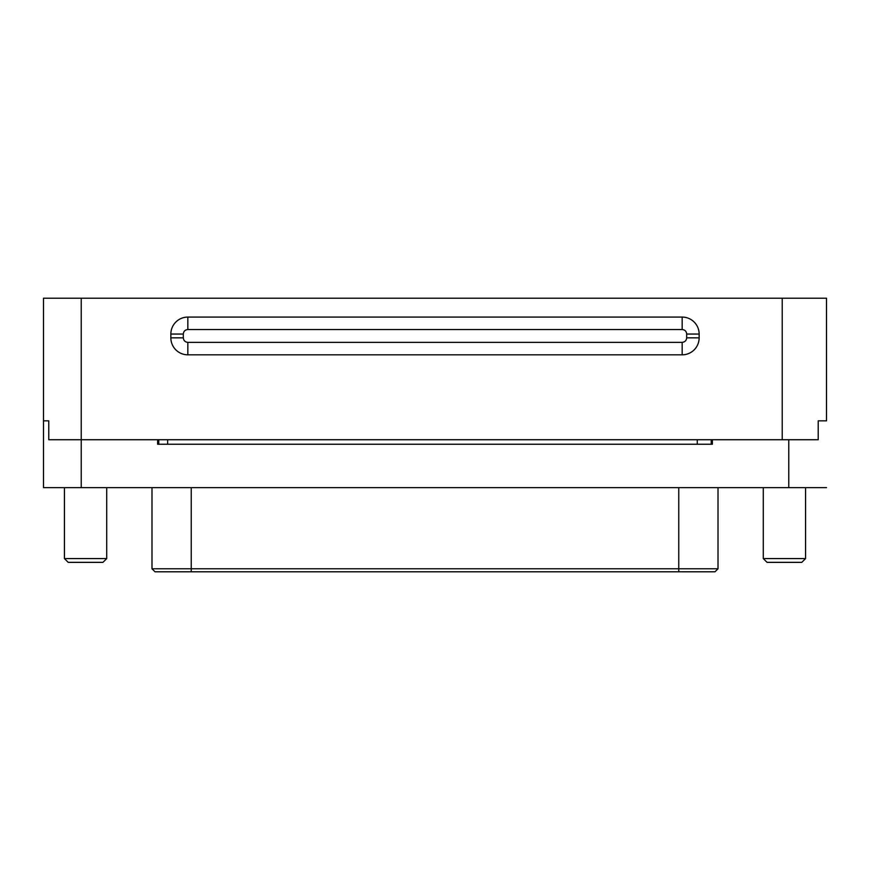 <?xml version="1.0" encoding="UTF-8"?>
<svg xmlns="http://www.w3.org/2000/svg" width="870" height="870" viewBox="0 0 870 870"><rect width="100%" height="100%" fill="white"/><g stroke="black" fill="none" stroke-linecap="round" stroke-linejoin="round"><path stroke-width="1.3" d="M826.5 335.95L826.5 420.852L818.213 420.852L826.424 420.852M826.5 420.852L826.5 298.214L43.5 298.214L43.5 487.635L43.5 420.852L48.774 420.852L43.576 420.852M81.236 298.214L81.236 439.72L48.774 439.72L48.774 420.852M711.225 444.244L711.225 439.72M712.356 439.72L712.356 444.244L157.644 444.244L157.644 439.72M43.5 487.635L826.5 487.635M818.213 420.852L818.213 439.72L81.236 439.72L81.236 487.635M170.857 334.058A16.976 16.976 0 0 1 187.833 317.082L682.167 317.082A16.976 16.976 0 0 1 699.143 334.058L699.143 337.832A16.976 16.976 0 0 1 682.167 354.819L187.833 354.819A16.976 16.976 0 0 1 170.857 337.832L170.857 334.058L183.309 334.058L183.309 337.832C183.592 340.562 185.092 342.073 187.833 342.356L187.833 354.819M697.261 444.244L697.261 439.72M167.638 444.244L167.638 439.72M191.237 487.635L191.237 571.786L155.001 571.786L151.989 568.773L718.011 568.773L718.011 487.635M191.237 571.786L714.999 571.786L718.011 568.773M64.445 487.635L64.445 558.583L106.706 558.583L106.706 487.635M763.294 487.635L763.294 558.583L805.555 558.583L805.555 487.635M64.445 558.583L68.219 562.357L102.932 562.357L106.706 558.583M763.294 558.583L767.068 562.357L801.781 562.357L805.555 558.583M788.764 487.635L788.764 439.72M782.217 298.214L782.217 439.72M170.857 337.832L183.309 337.832M699.143 334.058L686.691 334.058C686.408 331.329 684.907 329.817 682.167 329.534L682.167 317.082M187.833 317.082L187.833 329.534C185.103 329.806 183.592 331.318 183.309 334.058M682.167 354.819L682.167 342.356L187.833 342.356M699.143 337.832L686.691 337.832L686.691 334.058M682.167 342.356C684.897 342.084 686.408 340.572 686.691 337.832M187.833 329.534L682.167 329.534M678.763 487.635L678.763 571.786M158.775 444.244L158.775 439.72M151.989 487.635L151.989 568.773"/></g></svg>

